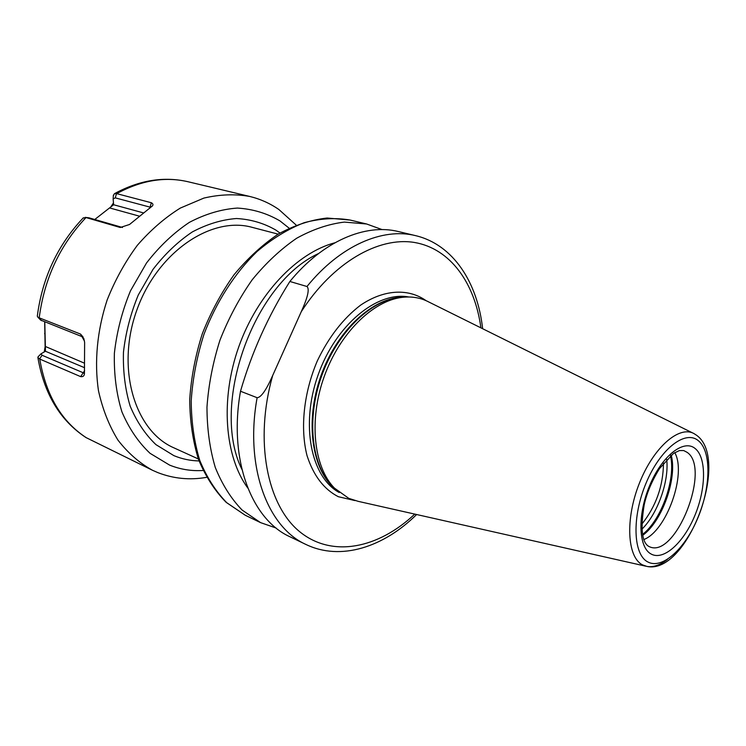 <?xml version="1.0" encoding="UTF-8"?>
<svg xmlns="http://www.w3.org/2000/svg" width="746" height="746" viewBox="0 0 746 746"><rect width="100%" height="100%" fill="white"/><g stroke="black" fill="none" stroke-linecap="round" stroke-linejoin="round"><path stroke-width="1.12" d="M382.111 229.6L366.612 223.986L344.382 222.094C328.697 223.977 312.816 229.348 296.731 238.207C280.878 249.033 266.033 262.89 252.213 279.769C239.335 298.111 228.602 318.216 220.005 340.064C212.89 362.453 208.544 384.824 206.968 407.176C207.043 428.997 209.822 449.111 215.305 467.509C222.196 484.527 231.129 498.71 242.124 510.059L260.559 522.62L276.132 528.037M247.803 488.052C224.667 456.459 220.07 399.418 238.795 346.741C257.482 294.055 297.029 252.689 334.907 242.767M306.97 286.501C309.702 288.907 307.8 297.318 301.253 311.716L272.691 375.49C266.247 390.111 261.053 397.515 257.118 397.702C244.585 466.847 267.506 527.263 305.916 544.459L290.026 536.803C251.477 519.524 228.285 459.573 240.51 391.249C251.7 352.532 268.15 315.94 289.877 281.475C322.943 241.042 365.465 223.259 398.429 231.558L415.578 235.643C382.754 227.371 340.204 245.481 306.97 286.501L289.877 281.475M257.118 397.702L240.51 391.249M645.794 566.186L358.164 501.34L348.755 498.347L334.432 488.108C313.721 466.903 308.592 420.371 324.044 377.019C339.393 333.621 372.73 300.741 402.178 297.356C411.969 296.209 420.884 297.785 428.931 302.055L693.034 433.137M643.882 539.535C666.607 530.816 686.889 473.719 674.748 452.608M44.676 321.89L45.124 346.834L44.2 351.935M113.439 202.987L110.324 207.63M38.298 356.579L37.887 357.548L39.752 359.059L80.661 376.637C83.02 376.926 84.279 375.928 84.438 373.662L84.624 342.545L84.363 340.931L80.531 334.068L83.048 336.978M113.327 195.862L114.399 193.699L116.702 193.643C141.218 180.308 165.025 176.345 188.123 181.763L249.658 196.431C234.99 193.839 219.734 194.389 203.882 198.082L180.299 208.087C164.857 217.711 150.533 230.132 137.32 245.331C125.095 261.893 115.033 280.114 107.144 299.995C97.12 330.45 94.183 362.071 98.5 390.848C102.622 409.33 109.103 425.742 117.943 440.084C127.911 452.953 139.409 463.005 152.426 470.241L85.967 437.548C60.137 420.539 44.107 393.869 37.887 357.548M83.03 218.121L85.827 217.496L120.274 227.502L129.552 224.471L152.231 206.073C153.443 204.88 153.144 203.77 151.345 202.744L150.058 207.146L151.951 206.428M80.531 334.068L39.034 317.768L37.738 317.041L37.337 315.884M116.702 193.643L151.345 202.744M198.324 458.949L173.939 447.861C134.877 431.076 115.789 368.701 136.695 310.485C157.182 252.12 211.342 215.762 252.241 227.371L278.155 234.141M80.661 376.637L83.207 372.758L42.056 355.245L41.049 353.772L45.469 351.273L44.788 321.936M45.105 346.358L84.494 363.199M40.629 320.071L83.095 337.052M83.701 338.208L84.363 340.931M84.438 373.662L83.207 372.758L84.634 370.566M122.475 227.483L89.016 217.832M94.798 219.464L113.616 204.749L113.14 198.968L115.266 197.867L150.058 207.146L149.685 208.293M366.612 223.986L350.116 220.051C335.523 217.543 320.22 218.429 304.209 222.69C288.068 228.966 272.355 238.571 257.062 251.505C234.859 273.045 216.293 301.86 203.947 334.367C196.935 356.476 192.692 378.586 191.209 400.695C191.368 422.283 194.23 442.201 199.779 460.441C206.745 477.319 215.734 491.418 226.775 502.72L245.285 515.262L260.559 522.62M241.918 469.411C210.027 405.134 253.295 283.284 318.579 253.519M480.909 327.858C474.885 283.144 450.425 248.567 414.459 242.469C378.595 236.501 332.93 262.415 301.253 311.716M272.691 375.49C254.125 440.634 267.068 505.07 299.519 531.562C332.045 558.269 378.343 548.459 414.767 514.097M425.966 300.619L424.828 299.799C407.251 288.245 383.565 289.644 360.598 305.151C343.188 318.458 328.772 337.015 317.358 360.812C303.734 392.657 300.023 428.157 307.026 455.61C313.479 475.603 323.913 489.301 338.33 496.705L354.956 500.585M339.253 492.519C311.045 477.3 300.246 424.772 318.113 374.912C335.7 324.939 377.206 290.996 408.696 296.973M335.896 489.572C311.949 470.838 304.499 421.844 320.911 375.9C337.145 329.9 373.83 296.582 404.229 297.141M334.432 488.108L331.923 485.749C311.427 464.777 306.345 418.87 321.573 376.133C336.707 333.369 369.606 300.955 398.737 297.598L402.178 297.356M696.811 435.422L694.125 433.678C679.28 424.996 653.431 447.432 639.369 483.277C625.101 519.011 627.116 557.113 642.455 564.853L646.978 566.447C653.263 567.482 660.061 565.142 667.39 559.435M647.733 561.906C662.196 569.897 685.304 548.646 698.042 517.472C710.975 486.42 711.451 450.854 698.135 440.522C685.042 429.705 660.163 449.101 646.064 483.128C631.769 517.006 633.065 554.418 647.733 561.906M694.899 448.318C683.42 439.058 661.87 456.067 649.682 485.506C637.308 514.833 638.334 547.303 651.025 553.98C663.539 561.104 683.746 542.687 694.908 515.402C706.238 488.22 706.565 457.158 694.899 448.318M648.852 546.464L649.552 546.781C675.671 558.913 711.507 468.05 687.01 452.281L683.718 450.565L679.457 450.556L673.535 453.391L659.557 468.488C651.78 481.142 646.651 493.32 644.162 505.023C640.385 528.401 641.868 542.174 648.61 546.324M642.707 535.32C662.112 521.491 677.517 478.121 671.186 455.144M642.53 534.425C661.348 520.167 676.09 478.662 670.477 455.731M641.886 529.212C657.599 514.022 669.302 481.067 666.691 459.377M641.747 524.289C655.995 506.385 663.241 485.982 663.474 463.098M86.396 437.781C61.489 421.509 45.944 395.268 39.752 359.059M39.212 317.833C44.34 278.566 59.941 245.136 86.014 217.552M203.071 470.493C191.442 471.211 180.28 469.411 169.584 465.094L150.058 453.316C138.402 442.35 129.021 428.512 121.896 411.801C116.357 393.739 113.858 374.212 114.38 353.212C116.758 331.895 122.13 311.091 130.503 290.791L146.533 262.965C159.392 246.376 173.678 232.836 189.372 222.364C205.448 213.943 221.459 209.178 237.415 208.069C252.913 209.039 267.124 213.337 280.03 220.956L289.122 228.173M199.042 460.944C190.314 460.748 181.912 458.976 173.865 455.629L155.933 444.625C145.256 434.424 136.686 421.611 130.196 406.197C125.179 389.552 122.931 371.583 123.454 352.289C125.664 332.725 130.606 313.618 138.29 294.987L152.977 269.427C164.754 254.162 177.856 241.676 192.263 231.969C207.024 224.136 221.758 219.65 236.463 218.522C250.777 219.305 263.925 223.166 275.889 230.104L279.974 233.05M39.575 358.975L42.056 355.245M39.034 317.768L41.627 320.687M45.469 351.273L84.568 367.713M85.827 217.496L89.548 217.944M116.507 193.606L115.266 197.867M139.465 216.181L109.793 207.985M143.577 212.927L113.616 204.749M350.116 220.051L327.149 218.019C311.045 219.837 294.875 225.115 278.631 233.852C262.676 244.511 247.84 258.116 234.104 274.677C221.338 292.656 210.726 312.36 202.287 333.779C195.331 355.721 191.135 377.7 189.698 399.707C189.913 421.22 192.85 441.138 198.511 459.471C205.598 476.498 214.82 490.793 226.178 502.356L245.285 515.262M482.625 328.706C477.571 282.603 453.27 244.585 415.578 235.643M305.916 544.459C340.801 561.29 383.64 547.107 416.641 514.516M646.978 566.447C687.103 575.073 729.952 460.786 697.24 435.757M83.338 217.804C57.666 244.949 42.317 277.754 37.3 316.211M114.399 193.699C139.343 180.15 163.924 176.168 188.123 181.763M206.577 477.347C189.773 480.293 173.492 478.699 157.732 472.572L152.426 470.241M278.566 209.3C269.782 203.266 260.149 198.977 249.658 196.431M278.892 209.523L296.162 225.068M37.99 356.896L41.049 353.772M44.667 333.369L44.769 333.938M37.738 317.041L40.722 320.174M84.298 340.502L82.433 336.269M85.203 217.356L89.1 217.841M113.373 195.06L113.14 198.968"/></g></svg>
